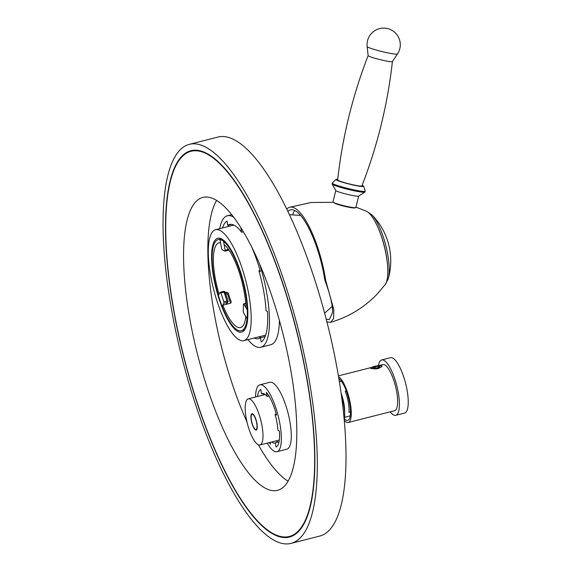<?xml version="1.0" encoding="UTF-8"?>
<svg xmlns="http://www.w3.org/2000/svg" width="572" height="572" viewBox="0 0 572 572"><rect width="100%" height="100%" fill="white"/><g stroke="black" fill="none" stroke-linecap="round" stroke-linejoin="round"><path stroke-width="0.86" d="M243.858 340.669A57.243 16.645 -104.3 0 0 248.827 294.744A57.243 16.645 -104.3 0 0 215.608 229.715A57.243 16.645 -104.3 0 0 210.646 275.64A57.243 16.645 -104.3 0 0 243.858 340.669L264.607 335.392A57.243 16.645 -104.3 0 0 265.723 334.956M245.888 293.279A48.441 14.085 -104.3 0 0 217.782 238.252A48.441 14.085 -104.3 0 0 213.585 277.113A48.441 14.085 -104.3 0 0 241.684 332.139A48.441 14.085 -104.3 0 0 245.888 293.279M247.054 318.768A47.011 13.671 75.7 0 1 241.334 330.752A47.011 13.671 75.7 0 1 237.752 330.201A47.011 13.671 75.7 0 1 222.158 306.313L222.837 305.183A43.679 12.698 -104.3 0 0 237.187 327.005A43.679 12.698 -104.3 0 0 240.512 327.52A43.679 12.698 -104.3 0 0 245.803 316.673L247.054 318.768L247.69 318.611M222.837 305.183L230.566 303.217L231.267 301.902L230.63 303.203M230.58 303.024A47.011 13.671 75.7 0 1 227.513 294.115L228.192 293A43.679 12.698 -104.3 0 0 231.267 301.902M225.482 293.415L227.513 294.115M219.147 294.079L218.461 295.202M218.34 295.231A47.011 13.671 75.7 0 1 218.139 239.639A47.011 13.671 75.7 0 1 219.948 239.582L220.52 242.8A43.679 12.698 -104.3 0 0 218.962 242.864A43.679 12.698 -104.3 0 0 219.026 294.108M221.943 239.075L219.948 239.582M223.602 241.413A47.011 13.671 75.7 0 1 247.29 309.717L246.031 307.622A43.679 12.698 -104.3 0 0 224.174 244.623L223.602 241.413L224.639 241.148M247.783 309.595L247.29 309.717M228.192 293L226.748 292.142L225.182 292.542M287.923 211.375A57.958 16.853 75.7 0 1 290.469 209.874A57.958 16.853 75.7 0 1 324.839 280.237C330.108 294.172 332.69 304.919 332.582 312.462L329.386 319.512L326.255 319.276M324.839 280.237L325.754 280.702A60.696 17.646 75.7 0 0 325.01 276.176A60.696 17.646 -104.3 0 0 289.418 207.336A60.696 17.646 -104.3 0 0 286.822 209.109M325.754 280.702L333.812 309.588L333.648 318.432L330.645 322.322L326.912 321.857M355.97 207.128L366.337 211.211A38.975 11.333 -104.3 0 1 386.186 255.126A38.975 11.333 75.7 0 1 385.056 284.756L377.055 294.208C364.099 307.622 348.634 316.995 330.645 322.322M355.512 207.486C356.099 209.395 337.316 205.012 334.191 202.938L333.569 202.481M335.785 190.497L332.968 201.966A11.783 1.044 13.8 0 0 333.662 202.531A11.783 1.044 -166.2 0 0 346.289 206.292A11.783 1.044 -166.2 0 0 355.855 207.579L358.673 196.11M332.168 184.077L335.814 190.547A11.783 1.044 13.8 0 0 336.486 191.012A11.783 1.044 -166.2 0 0 348.641 194.666A11.783 1.044 -166.2 0 0 358.623 196.139L364.85 192.092A16.888 1.494 -166.2 0 1 350.543 189.983A16.888 1.494 -166.2 0 1 333.133 184.749A16.888 1.494 13.8 0 1 332.168 184.077L332.303 183.011A16.974 1.509 13.8 0 0 333.254 183.898A16.974 1.509 -166.2 0 0 351.88 189.418A16.974 1.509 -166.2 0 0 365.222 191.091L364.85 192.092M362.14 185.314A14.279 1.266 13.8 0 1 362.812 185.621A14.279 1.266 -166.2 0 1 363.649 186.229A14.279 1.266 -166.2 0 1 352.423 184.82A14.279 1.266 -166.2 0 1 336.751 180.173A14.279 1.266 13.8 0 1 335.95 179.436L332.303 183.011M337.709 179.322A14.279 1.266 13.8 0 0 335.95 179.436M392.406 61.569L397.49 53.982A16.638 16.638 0 0 0 374.174 31.067A16.638 16.638 0 0 0 367.145 46.539L368.146 55.613A12.498 1.108 -166.2 0 0 368.883 56.17A12.498 1.108 -166.2 0 0 382.075 60.117A12.498 1.108 -166.2 0 0 392.406 61.569A12.498 1.108 -166.2 0 0 392.421 61.519C387.652 104.304 377.484 145.76 361.912 185.886A12.498 1.108 -166.2 0 1 351.694 184.491A12.498 1.108 -166.2 0 1 338.381 180.516A12.498 1.108 -166.2 0 1 337.644 179.937C342.413 137.151 352.581 95.696 368.153 55.57M247.29 309.817A47.011 13.671 75.7 0 1 247.068 318.69L243.643 312.991L243.222 311.368L243.407 304.268L243.872 304.118L247.29 309.817L247.79 309.688M247.697 318.532L247.068 318.69M222.115 306.206A47.011 13.671 75.7 0 1 218.375 295.345L220.234 292.292L220.849 292.978L223.845 301.666L223.974 303.153L222.236 306.177M225.025 251.158L222.158 249.749L221.557 248.412L219.984 239.589A47.011 13.671 75.7 0 1 223.559 241.377L225.132 250.2L228.435 249.356L228.335 250.314L225.025 251.158L225.132 250.2M224.596 241.112L223.559 241.377M219.984 239.589L221.965 239.089M262.026 425.89A23.802 6.921 -104.3 0 0 248.219 398.848A23.802 6.921 -104.3 0 0 246.153 417.939A23.802 6.921 -104.3 0 0 259.96 444.98A23.802 6.921 -104.3 0 0 262.026 425.89M256.907 423.323A8.451 2.46 -104.3 0 0 252.002 413.728A8.451 2.46 -104.3 0 0 251.272 420.506A8.451 2.46 -104.3 0 0 256.177 430.101A8.451 2.46 -104.3 0 0 256.907 423.323M341.105 393.25A17.854 5.191 -104.3 0 1 343.908 403.539A17.854 5.191 75.7 0 1 344.644 410.839L344.666 414.822A23.802 6.921 75.7 0 0 343.686 405.098A23.802 6.921 -104.3 0 0 341.47 395.874M344.666 414.822A23.802 6.921 75.7 0 1 344.222 420.077M350.486 411.94L348.934 412.333A17.854 5.191 -104.3 0 0 348.327 402.416A17.854 5.191 -104.3 0 0 345.173 391.234L346.332 390.933M378.056 368.089A5.234 1.223 -10.1 0 0 381.267 366.037A5.234 1.223 -10.1 0 0 374.567 366.337A5.234 1.223 -10.1 0 0 371.257 367.817A5.234 1.223 -10.1 0 0 372.937 368.718A5.234 1.223 -10.1 0 0 378.056 368.089M370.649 368.332L375.389 368.883L378.285 368.597L381.867 366.502L381.789 365.579L378.635 365.715M381.71 366.688A5.477 1.28 -10.1 0 0 381.531 366.209A5.477 1.28 -10.1 0 0 381.374 366.123M338.553 376.784A23.802 6.921 75.7 0 1 349.821 400.929A23.802 6.921 75.7 0 1 348.241 422.508L394.594 410.703A23.802 6.921 75.7 0 0 396.096 388.781A23.802 6.921 75.7 0 0 384.656 364.85A23.802 6.921 -104.3 0 0 382.847 364.571L378.264 365.737M344.258 420.441A23.802 6.921 -104.3 0 0 346.432 422.222A23.802 6.921 75.7 0 0 348.241 422.508M370.756 368.389C370.105 368.096 370.599 367.732 372.229 367.303M371.185 367.939A5.477 1.28 -10.1 0 0 371.071 368.075A5.477 1.28 -10.1 0 0 370.992 368.49M379.644 366.795L378.5 366.223L375.168 366.638L372.98 367.632L374.124 368.204L377.456 367.789L379.644 366.795M378.5 366.223L378.678 367.238M375.168 366.638L375.418 368.039M381.667 359.96L390.497 357.707A28.564 8.308 -104.3 0 1 392.678 358.043A28.564 8.308 75.7 0 1 406.399 386.758A28.564 8.308 75.7 0 1 404.597 413.07L395.767 415.315A28.564 8.308 75.7 0 0 397.569 389.003A28.564 8.308 75.7 0 0 383.848 360.296A28.564 8.308 -104.3 0 0 381.667 359.96A28.564 8.308 -104.3 0 0 378.392 365.701M390.14 411.84A28.564 8.308 -104.3 0 0 393.586 414.979A28.564 8.308 75.7 0 0 395.767 415.315M338.896 378.821A21.657 6.299 75.7 0 1 349.149 400.793A21.657 6.299 75.7 0 1 347.712 420.427A21.657 6.299 75.7 0 1 346.067 420.177A21.657 6.299 -104.3 0 1 344.423 418.911M256.706 423.223A7.858 2.281 -104.3 0 0 252.152 414.3A7.858 2.281 -104.3 0 0 251.473 420.606A7.858 2.281 -104.3 0 0 256.027 429.529A7.858 2.281 -104.3 0 0 256.706 423.223M271.664 442.006A25.59 7.443 75.7 0 0 274.746 443.057A25.59 7.443 75.7 0 0 275.339 442.814L276.083 446.997A29.751 8.651 -104.3 0 0 279.379 431.002L277.921 430.273A25.59 7.443 75.7 0 0 275.082 414.321L276.541 415.05A29.751 8.651 -104.3 0 0 266.345 392.306L267.088 396.489A25.59 7.443 75.7 0 0 262.119 393.464A25.59 7.443 75.7 0 0 261.533 393.708L260.789 389.525A29.751 8.651 -104.3 0 0 257.529 396.475M269.276 442.606A29.751 8.651 -104.3 0 0 270.527 444.215L270.198 442.378M189.389 144.337L218.075 137.037A205.899 59.867 75.7 0 1 337.537 370.921A205.899 59.867 75.7 0 1 319.676 536.093L290.991 543.4A205.899 59.867 75.7 0 1 171.529 309.509A205.899 59.867 75.7 0 1 189.389 144.337A205.899 59.867 75.7 0 1 308.844 378.228A205.899 59.867 75.7 0 1 290.991 543.4M306.663 377.134A199.349 57.965 75.7 0 1 289.375 537.058A199.349 57.965 75.7 0 1 173.709 310.603A199.349 57.965 75.7 0 1 191.005 150.686A199.349 57.965 75.7 0 1 306.663 377.134M173.909 310.703A198.756 57.793 -104.3 0 0 289.225 536.479A198.756 57.793 -104.3 0 0 306.463 377.034A198.756 57.793 -104.3 0 0 191.148 151.258A198.756 57.793 -104.3 0 0 173.909 310.703M290.59 369.09A151.151 43.951 -104.3 0 0 202.896 197.397A151.151 43.951 -104.3 0 0 189.782 318.647A151.151 43.951 -104.3 0 0 277.477 490.347A151.151 43.951 -104.3 0 0 290.59 369.09M216.581 200.379A151.151 43.951 -104.3 0 0 214.064 312.469A151.151 43.951 -104.3 0 0 247.004 422.064M258.344 444.794A151.151 43.951 -104.3 0 0 288.073 481.181M247.948 339.632A67.839 19.727 -104.3 0 0 260.818 347.283L270.749 344.752A67.839 19.727 -104.3 0 0 279.408 320.442M267.267 443.121A34.513 10.039 -104.3 0 0 276.948 451.708L286.879 449.177A34.513 10.039 -104.3 0 0 289.875 421.493A34.513 10.039 -104.3 0 0 269.848 382.289L259.917 384.813A34.513 10.039 -104.3 0 0 255.52 396.989M260.818 347.283A67.839 19.727 -104.3 0 0 266.702 292.864A67.839 19.727 -104.3 0 0 259.452 263.585M233.841 217.367A67.839 19.727 -104.3 0 0 227.341 215.801A67.839 19.727 -104.3 0 0 219.698 228.678M242.421 230.101A63.077 18.34 -104.3 0 0 240.876 228.021L241.627 232.261A58.909 17.131 75.7 0 0 229.544 224.453A58.909 17.131 75.7 0 0 227.742 225.311L226.984 221.071A63.077 18.34 -104.3 0 0 222.494 227.963M251.179 245.91A63.077 18.34 -104.3 0 1 260.382 271.543L258.909 270.799A58.909 17.131 75.7 0 1 266.009 310.675L267.489 311.418A63.077 18.34 -104.3 0 1 261.182 342.013L260.424 337.773A58.909 17.131 75.7 0 1 258.615 338.631A58.909 17.131 75.7 0 1 254.283 338.016M258.909 270.799L260.088 270.499M260.424 337.773L264.836 336.651L264.922 337.123M261.032 337.616A58.909 17.131 75.7 0 1 258.701 336.894M227.742 225.311L231.546 224.346M241.627 232.261L243.443 231.803M276.948 451.708A34.513 10.039 -104.3 0 0 279.944 424.024A34.513 10.039 -104.3 0 0 259.917 384.813M278.528 441.999A25.59 7.443 75.7 0 1 276.076 440.876M275.339 442.814L279.05 441.87M275.082 414.321L276.262 414.021M267.088 396.489L268.962 396.01M261.533 393.708L262.755 393.4M226.062 293.264L226.748 292.142M294.737 210.489A57.958 16.853 -104.3 0 0 292.707 214.686M375.875 223.08A38.088 11.075 75.7 0 1 386.207 254.897A38.088 11.075 75.7 0 1 387.766 269.777M371.75 214.707A37.051 10.775 75.7 0 1 387.68 254.261A37.051 10.775 75.7 0 1 388.145 279.1A65.458 65.458 0 0 0 371.75 214.707L367.317 211.762M397.49 53.982A15.63 1.387 -166.2 0 1 384.57 52.174A15.63 1.387 -166.2 0 1 368.068 47.24A15.63 1.387 13.8 0 1 367.145 46.539M245.781 303.632L243.872 304.118M226.026 304.375L227.284 302.309L223.974 303.153M223.845 301.666L228.013 300.943A1.187 1.094 -148.7 0 1 227.284 302.309L224.16 292.135L220.849 292.978M225.025 292.256L223.545 291.448M228.242 250.3L228.335 250.314A1.187 1.187 0 0 0 228.886 250M332.196 306.399L324.646 313.17M228.292 226.491L228.914 225.01M233.876 225.068L215.608 229.715M218.139 239.639L221.428 238.803M241.334 330.752L244.623 329.915M385.657 283.812L388.145 279.1M289.418 207.336L311.089 202.495L333.276 202.309M363.649 186.229L365.222 191.091M300.593 215.372L289.503 214.729M245.753 303.296L243.558 303.854M220.313 292.228L223.623 291.384A1.187 1.187 0 0 1 225.046 292.149L228.035 300.836A1.187 1.187 0 0 1 227.928 301.844L226.455 304.268M265.208 394.523L248.219 398.848M279.336 440.047L259.96 444.98M341.42 381.259L339.375 381.781M350.228 415.858L344.587 417.295M371.771 367.388L338.402 375.883M253.031 414.078L252.152 414.3M256.907 429.3L256.027 429.529M293.565 535.378L289.225 536.479M195.488 150.157L191.148 151.258M231.753 214.679L227.341 215.801M263.399 393.5L263.048 395.073"/></g></svg>
